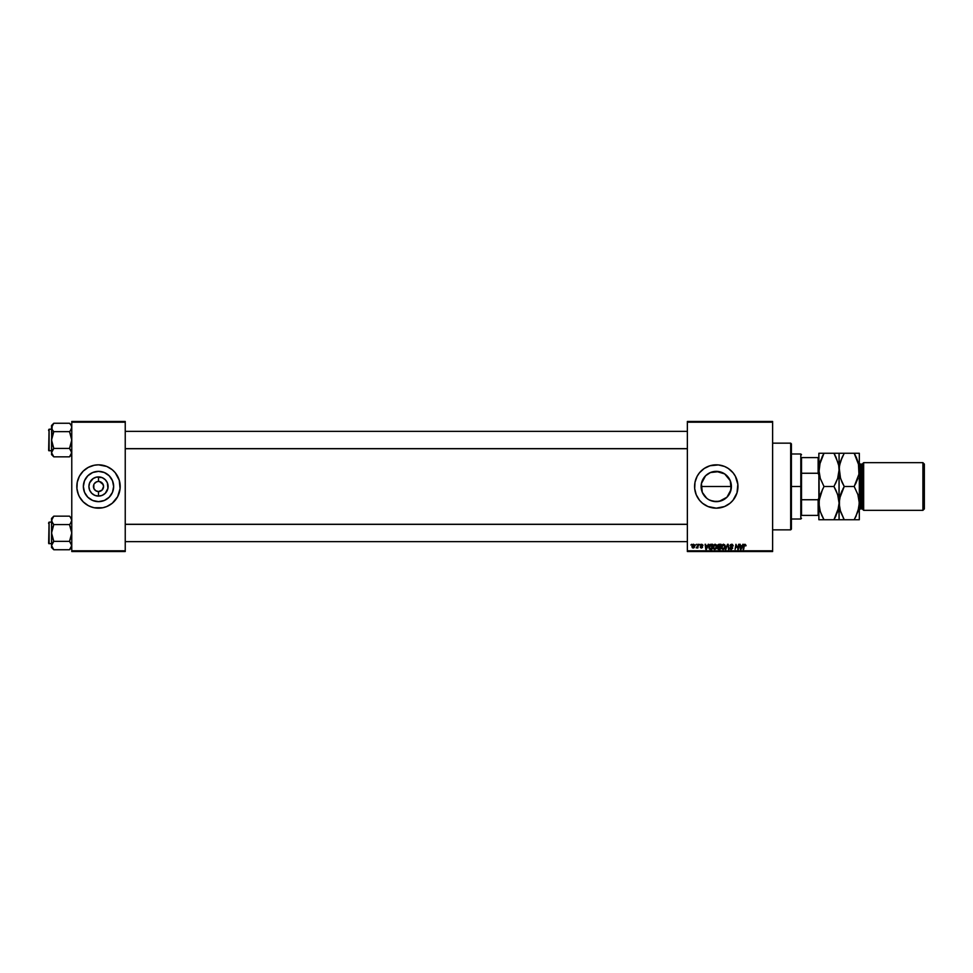 <?xml version="1.0" encoding="UTF-8"?>
<svg xmlns="http://www.w3.org/2000/svg" width="973" height="973" viewBox="0 0 973 973"><rect width="100%" height="100%" fill="white"/><g stroke="black" fill="none" stroke-linecap="round" stroke-linejoin="round"><path stroke-width="1.46" d="M721.784 500.609L716.262 501.642L710.436 500.475L716.262 501.642A15.142 15.142 0 0 1 701.119 486.5A15.142 15.142 0 0 1 716.262 471.358L710.424 472.525L719.083 471.625M710.436 500.475L709.718 500.158M730.334 480.917L731.112 489.455L726.977 497.203L719.217 501.35L713.306 501.35L709.098 499.842M702.287 492.35L701.119 486.5L702.287 492.35L706.653 498.2M703.674 478.071L701.411 483.52L705.559 475.797L703.893 477.767M709.098 473.158L705.559 475.785L710.472 472.513L716.262 471.358L724.678 473.912L730.249 480.711L731.124 489.383M716.262 464.826A21.674 21.674 0 0 0 709.986 465.751L718.39 464.924L724.557 466.468L728.303 468.475L733.022 472.744L735.381 476.284L737.838 484.372L737.011 492.788L733.022 500.256L730.018 503.26L724.557 506.532L716.262 508.174A21.674 21.674 0 0 1 694.588 486.5A21.674 21.674 0 0 1 716.262 464.826A21.674 21.674 0 0 1 737.935 486.5A21.674 21.674 0 0 1 716.262 508.174L707.967 506.532L702.506 503.26L699.502 500.256A21.674 21.674 0 0 0 716.262 508.174M709.949 465.763A21.674 21.674 0 0 0 695.002 482.255L697.142 476.284L699.502 472.744L704.221 468.475L709.974 465.763M695.002 482.292A21.674 21.674 0 0 0 694.698 484.359M694.686 484.396A21.674 21.674 0 0 0 694.686 488.604L695.002 482.267M694.698 488.641A21.674 21.674 0 0 0 695.002 490.708M695.002 490.745A21.674 21.674 0 0 0 699.502 500.244L696.242 494.795L694.686 488.628M103.174 484.566L99.489 481.538L102.712 483.69L103.564 486.5L102.08 490.076L98.504 491.56L98.504 496.096A9.596 9.596 0 0 1 88.908 486.5A9.596 9.596 0 0 1 98.504 476.904L98.504 481.44L99.161 481.489M98.504 481.44L98.504 476.904A9.596 9.596 0 0 1 108.1 486.5A9.596 9.596 0 0 1 98.504 496.096L94.831 495.366L91.717 493.287L89.638 490.173L88.908 486.5L89.638 482.827L93.177 478.521L96.631 477.086L102.177 477.634L105.291 479.713L107.371 482.827L107.918 488.373L105.291 493.287L102.177 495.366L98.504 496.096L98.504 491.56L95.695 490.708L93.834 488.434L95.695 490.708L98.504 491.56A5.06 5.06 0 0 0 103.564 486.5A5.06 5.06 0 0 0 98.504 481.44L99.489 481.538L98.504 481.44A5.06 5.06 0 0 0 93.444 486.5A5.06 5.06 0 0 0 98.504 491.56A5.06 5.06 0 0 1 93.444 486.5A5.06 5.06 0 0 1 98.504 481.44L96.57 481.83L98.504 481.44A5.06 5.06 0 0 1 103.564 486.5A5.06 5.06 0 0 1 98.504 491.56L100.438 491.17M94.296 483.69L96.57 481.83M98.504 501.642A15.142 15.142 0 0 1 83.362 486.5A15.142 15.142 0 0 1 98.504 471.358L104.306 472.513L109.207 475.797L112.491 480.711L113.646 486.5L112.491 492.289L109.207 497.203L104.306 500.487L98.504 501.642L92.715 500.487L87.801 497.203L84.517 492.289L83.362 486.5L84.517 480.711L87.801 475.797L92.715 472.513L98.504 471.358A15.142 15.142 0 0 1 113.646 486.5A15.142 15.142 0 0 1 98.504 501.642M92.204 465.763A21.674 21.674 0 0 0 83.192 471.151L88.288 467.381L94.272 465.24A21.674 21.674 0 0 0 92.228 465.751M83.155 471.187A21.674 21.674 0 0 0 78.485 478.193M79.385 476.284L78.472 478.205A21.674 21.674 0 0 0 78.472 494.783L76.928 488.628L77.244 482.267L79.385 476.284L83.179 471.175M78.485 494.807A21.674 21.674 0 0 0 83.155 501.813M83.192 501.849A21.674 21.674 0 0 0 92.204 507.237L88.288 505.619L83.179 501.825L79.385 496.716L77.767 492.788M92.228 507.249A21.674 21.674 0 0 0 94.272 507.76L90.209 506.532M94.272 465.24L98.504 464.826A21.674 21.674 0 0 1 120.178 486.5A21.674 21.674 0 0 1 98.504 508.174A21.674 21.674 0 0 1 76.831 486.5A21.674 21.674 0 0 1 98.504 464.826L106.799 466.468L112.26 469.74L115.264 472.744L119.241 480.212L120.08 488.628L117.624 496.716L112.26 503.26L106.799 506.532L102.737 507.76L94.272 507.76M687.364 421.467L772.623 421.467L772.623 422.197L687.364 422.197L687.364 550.803L772.623 550.803L772.623 421.467L687.364 421.467L687.364 422.197L687.364 421.467M714.985 544.235L712.917 547.179L713.452 545.245L714.985 544.235L716.432 544.941L716.846 546.717L716.164 548.663L714.656 549.429L713.306 548.699L712.917 547.179L714.656 549.429L716.164 548.663L716.858 546.425L715.216 544.235M708.21 544.296L706.434 549.356L705.79 549.356L705.097 544.296L705.79 545.683L707.59 545.683L705.79 545.683L705.097 544.296L705.79 549.356L708.782 544.296L706.434 549.356L705.79 549.356L705.62 544.296M744.977 544.235L745.975 545.817L744.418 545.148L743.652 549.356L743.956 544.904L744.977 544.235L743.749 545.658L743.117 549.356L744.26 545.78L744.953 544.831L745.44 545.877L746.023 545.354L745.44 545.877L744.953 544.831L744.26 545.78L743.652 549.356L743.749 545.658L744.977 544.235L746.023 545.354L744.977 544.235L746.023 545.354L744.977 544.235L746.023 545.354L744.977 544.235L743.749 545.658M730.322 548.006L731.282 548.833L732.158 548.115L730.054 545.719L730.516 544.637L732.304 544.333L733.192 545.622L731.878 544.844L730.662 545.318L732.669 547.921L731.27 549.429L729.799 547.848L731.197 548.833L732.11 547.86L730.054 545.719L732.158 548.115L731.282 548.833L729.799 547.848L731.27 549.429L732.681 548.079L730.577 545.671L731.611 544.831L733.204 545.95L731.647 544.235L730.066 545.573M725.894 549.356L727.536 544.296L728.205 544.296L728.984 549.356L727.792 545.026L725.335 549.356L727.792 545.026L728.984 549.356L728.205 544.296L727.536 544.296L728.205 544.296L728.449 549.356M723.401 544.235L721.321 547.179L722.002 545.038L723.401 544.235L724.836 544.941L725.25 546.717L724.569 548.663L723.073 549.429L721.723 548.699L721.321 547.179L723.073 549.429L724.569 548.663L725.262 546.425L723.62 544.235M690.915 545.026L691.56 544.296L690.915 545.026M718.913 549.356L717.515 548.127L718.208 546.899L717.685 545.294L718.731 544.333L721.054 544.296L720.202 549.356L717.673 548.821L717.575 545.877L718.208 549.271L720.202 549.356L721.054 544.296L719.035 544.296L721.054 544.296L720.202 549.356L718.208 549.271L717.587 545.731M742.825 544.296L741.049 549.356L740.404 549.356L739.711 544.296L740.404 545.683L742.204 545.683L740.404 545.683L739.711 544.296L740.404 549.356L743.396 544.296L741.049 549.356L740.404 549.356L740.234 544.296M736.135 546.4L735.089 549.356L735.941 544.296L737.948 548.59L739.188 544.296L738.325 549.356L736.318 545.062L735.089 549.356L735.941 544.296L737.948 548.59L738.118 547.385L737.948 548.59L735.941 544.296L735.089 549.356L736.318 545.062L738.325 549.356L739.188 544.296L737.765 549.356M701.63 544.235L702.956 545.111L701.034 545.135L702.409 547.531L701.083 548.018L700.256 547.154L701.971 547.288L700.499 545.391L701.74 544.235L700.499 545.306L702.007 547.081L700.232 546.923L701.436 548.042L702.53 546.996L701.132 545.585L701.715 544.698L702.993 545.488L701.715 544.698L701.022 545.257L702.53 546.996L701.436 548.042L700.232 546.923L702.007 547.081L700.499 545.306L701.74 544.235L702.993 545.488L701.74 544.235L702.993 545.488L701.74 544.235L702.993 545.488L701.74 544.235L700.499 545.306L701.521 546.461L700.767 545.975M709.487 545.062L712.65 544.296L711.798 549.356L709.353 548.991L708.867 546.425L710.339 544.418L708.77 547.288L709.889 549.295L711.798 549.356L712.65 544.296L711.154 544.296L712.65 544.296L711.798 549.356L709.889 549.295L708.77 547.288M693.311 544.26L691.888 546.51L693.433 544.235L694.625 544.916L694.698 546.498L693.883 547.823L692.362 547.763L691.888 546.51L693.117 548.042L694.783 545.707L693.53 544.235L694.783 545.902M695.78 545.026L696.425 544.296L695.78 545.026M697.434 547.215L696.23 547.908L698.456 544.296L697.836 547.981L697.434 547.215L696.23 547.908L697.665 545.768L696.23 547.908L697.434 547.215L697.836 547.981L698.456 544.296L697.3 547.981M699.332 545.026L699.976 544.296L699.332 545.026M687.364 551.533L772.623 551.533L772.623 422.197L687.364 422.197L687.364 551.533L687.364 550.803L772.623 550.803L772.623 551.533L687.364 551.533M71.771 421.467L125.237 421.467L125.237 422.197L71.771 422.197L71.771 550.803L125.237 550.803L125.237 421.467L71.771 421.467L71.771 422.197L71.771 421.467M71.771 551.533L125.237 551.533L125.237 422.197L71.771 422.197L71.771 551.533L71.771 550.803L125.237 550.803L125.237 551.533L71.771 551.533M102.737 507.76A21.674 21.674 0 0 0 118.524 494.807M117.624 496.716L118.536 494.795A21.674 21.674 0 0 0 118.536 478.217L119.241 480.212M118.524 478.193A21.674 21.674 0 0 0 102.737 465.24M120.08 488.628L120.178 486.5M106.799 466.468L104.792 465.763M76.928 484.372L76.831 486.5M111.092 494.916L112.491 492.289M106.921 473.912L104.306 472.513M85.916 478.084L84.517 480.711M90.088 499.088L92.715 500.487M102.712 489.31L103.174 488.434M93.834 488.434L93.834 484.566M98.504 491.56L97.847 491.511M729.069 478.412L729.957 480.03M727.366 476.198L728.412 477.463M725.262 474.313L726.503 475.347M722.781 472.829L724.277 473.656M719.083 501.375L716.262 501.642A15.142 15.142 0 0 0 731.404 486.5A15.142 15.142 0 0 0 716.262 471.358L723.827 473.377M709.706 472.854L710.424 472.525M702.299 480.65L703.041 479.105M705.705 497.349L702.275 492.289L701.411 483.52L701.119 486.5L731.149 486.5L730.334 492.083M702.92 493.664L702.299 492.35M705.559 497.203L707.712 499.003M724.277 499.344L722.793 500.171M726.515 497.653L725.262 498.675M728.424 495.537L727.366 496.802M729.957 492.97L730.273 492.241M720.494 507.76A21.674 21.674 0 0 0 720.494 465.24M724.557 466.468L723.912 466.213M727.792 476.685L724.909 474.07M701.119 486.5L731.149 486.5L731.149 483.703L731.149 489.297L730.273 480.759M730.431 481.161L729.3 478.801M724.921 498.918L726.965 497.215M726.928 497.252L727.804 496.303M719.181 501.363L721.99 500.523M721.455 500.73L723.827 499.623M717.515 548.127L718.208 546.899L717.575 545.877L719.035 544.296L717.575 545.877L718.208 546.899L717.515 548.127M717.989 544.783L718.731 544.333M718.512 545.075L720.421 544.892L720.142 546.595L718.171 545.5M719.436 544.892L718.098 545.889L720.142 546.595L720.421 544.892L718.098 545.889L718.852 544.941M718.342 548.699L719.777 548.772L718.038 548.103L718.865 548.772L718.415 547.337L718.269 548.65M720.032 547.191L719.777 548.772L720.032 547.191L718.329 547.398L720.032 547.191M718.828 544.941L718.098 545.889L719.023 546.595L718.098 545.889L719.023 546.595L718.098 545.889L719.023 546.595L718.098 545.889L718.925 544.916M725.25 546.23L724.97 545.172M725.262 546.425L724.423 548.821M724.569 548.663L723.17 549.417M723.681 548.675L724.739 546.4L724.155 548.273L724.739 546.4L723.486 544.831L722.611 545.196M722.331 545.537L722.136 548.31L723.085 548.833L721.844 547.227L722.939 548.821L724.301 548.067M723.912 544.916L724.739 546.4L723.924 544.916M723.389 548.796L724.155 548.273M721.857 547.033L721.881 547.677M721.844 547.227L723.389 544.831M722.744 545.087L722.063 546.06M727.962 546.352L727.792 545.026L727.962 546.352L727.792 545.026L727.451 545.853M727.792 545.026L727.366 546.048M727.536 544.296L725.335 549.356L727.536 544.296M731.805 544.235L730.054 545.719L731.051 547.142L730.054 545.719M732.693 545.841L731.611 544.831L730.577 545.671L732.681 548.225M731.416 544.844L732.547 545.269L731.611 544.831L732.547 545.269L731.611 544.831L730.723 546.121L732.681 548.079L731.27 549.429L730.322 547.799M731.611 544.831L730.723 546.121L732.681 548.079L731.27 549.429M730.723 546.121L731.453 546.607M732.085 546.972L732.681 548.079L731.781 546.79M730.978 549.404L730.212 549.027M730.322 547.908L731.282 548.833L732.158 548.115L731.051 547.142L732.158 548.115L731.282 548.833L732.158 548.115L731.282 548.833L732.158 548.115L731.282 548.833L732.158 548.115L731.282 548.833L730.322 547.908M744.868 544.831L745.44 545.877L744.953 544.831L744.309 545.525M744.953 544.831L744.26 545.78M740.66 547.544L740.794 548.808L741.913 546.267L740.794 548.808L740.477 546.267L741.913 546.267L740.477 546.267L740.745 548.176M736.95 547.106L736.379 545.318M737.084 547.458L736.78 546.607M738.653 544.296L738.118 547.385L738.653 544.296M702.47 545.61L701.715 544.698L702.47 545.61L701.715 544.698L702.47 545.61L701.715 544.698L701.022 545.257L702.53 546.996L701.436 548.042L700.232 546.923M701.715 544.698L701.132 545.585L702.53 546.996L701.545 548.042M701.156 545.61L702.53 547.106M701.642 545.926L702.53 546.996M701.387 547.58L700.767 546.862L701.46 547.592L700.767 546.862L701.46 547.592L701.521 546.461M701.46 547.592L701.959 546.777M706.045 547.544L706.179 548.808L707.298 546.267L706.179 548.808L705.863 546.267L707.298 546.267L705.863 546.267L706.13 548.176M709.609 549.173L709.001 548.492M711.154 544.296L710.436 544.394M710.594 548.772L709.305 547.325L709.645 545.817L709.366 547.921M710.959 544.916L710.12 545.208M711.154 544.892L712.017 544.892L711.36 548.772L712.017 544.892L711.081 544.904M709.317 546.935L710.095 548.736M709.305 547.519L709.937 548.687L709.305 547.325L711.348 544.892M716.846 546.23L716.164 548.663L714.766 549.417M715.277 548.675L716.31 546.121L714.887 544.844M713.927 545.537L713.72 548.31L714.681 548.833L713.44 547.227L714.535 548.821L715.897 548.067M713.525 546.437L713.477 547.677M713.44 547.227L715.082 544.831L716.323 546.4L714.985 544.831M714.34 545.087L713.659 546.06M694.588 546.875L694.199 547.531M692.253 545.062L692.898 544.406M692.885 547.531L692.423 546.364L693.214 547.58M692.679 545.391L693.141 547.592L694.26 545.756L693.53 544.698L692.764 545.233M693.956 547.033L693.53 544.698L692.423 546.51L693.141 547.592M692.8 547.483L692.423 546.51L693.53 544.698L694.26 545.756L693.384 544.71M694.26 545.756L693.53 544.698L694.248 546.048M697.556 546.279L697.921 544.296M724.666 547.142L724.739 546.4M716.262 547.142L716.31 546.121M790.684 529.847L791.402 529.13L791.402 443.87L790.684 443.153L790.684 529.847L790.684 443.153L772.623 443.153L790.684 443.153L791.402 443.87L791.402 529.13L790.684 529.847L772.623 529.847L790.684 529.847M71.601 519.266L71.151 518.208L71.771 520.36L70.433 523.559L71.771 520.36L70.433 517.174L71.601 519.266M69.521 516.164L70.433 517.174L69.521 516.164L53.795 516.164L69.521 516.164L71.151 518.208M71.138 547.726L71.613 544.466L69.521 541.353L71.771 532.961L69.521 524.569L70.421 523.559L69.521 524.569L53.795 524.569L69.521 524.569L70.421 523.559L69.521 524.569L71.613 530.771L71.601 535.15L69.521 541.353L53.795 541.353L51.703 544.454L51.545 547.495L53.795 549.745L51.545 545.549L53.795 541.353L69.521 541.353L71.771 545.549L69.521 549.745L53.795 549.745L51.703 546.656L53.795 549.745L69.521 549.745L71.771 547.495M49.088 543.798L49.088 522.124L48.65 543.36L51.545 543.798L48.65 543.36L49.088 522.124L49.088 543.798M51.545 522.124L49.088 522.124L51.545 522.124M71.613 544.466L71.138 543.384L71.613 544.466M51.545 518.414L51.545 520.36L53.795 516.164L51.545 518.414L51.703 535.138L53.795 541.353L51.545 532.961L51.545 545.549L53.795 541.353L51.703 544.454L51.545 547.495L53.795 549.745M52.858 517.198L51.545 520.36L51.545 532.961L53.795 524.569L51.703 521.467L52.189 518.171L51.545 520.36L52.883 523.559L52.165 522.525M71.138 522.537L71.771 520.36L71.138 522.537M51.703 544.454L52.177 543.384L51.545 545.549L52.165 547.714M53.795 524.569L52.883 523.559L53.795 524.569L51.703 530.759L51.545 545.549M71.601 546.656L71.771 545.549M71.151 547.702L70.457 548.723M69.521 541.353L71.138 543.384M687.364 524.35L125.237 524.35L687.364 524.35M125.237 448.65L687.364 448.65L125.237 448.65M71.601 426.344L71.138 425.286L71.771 427.451L70.433 430.65L71.771 427.451L71.138 425.274L71.601 426.344M69.521 423.255L71.771 425.505L69.521 423.255L71.138 425.274L69.521 423.255L53.795 423.255L69.521 423.255L71.138 425.286M70.457 455.802L71.771 452.64L71.151 454.792L71.613 451.545L69.521 448.431L71.771 440.039L69.521 431.647L70.421 430.65L69.521 431.647L53.795 431.647L69.521 431.647L70.421 430.65L69.521 431.647L71.613 437.862L71.601 442.241L69.521 448.431L53.795 448.431L51.703 451.533L51.545 454.586L53.795 456.836L51.545 452.64L53.795 448.431L69.521 448.431L71.771 452.64L69.521 456.836L53.795 456.836L51.703 453.734L53.795 456.836L69.521 456.836L71.771 454.586M49.088 450.876L49.088 429.202L48.65 450.45L51.545 450.876L48.65 450.45L49.088 429.202L49.088 450.876M51.545 429.202L49.088 429.202L51.545 429.202M71.601 453.734L71.151 450.475M51.545 425.505L51.545 427.451L53.795 423.255L51.545 425.505L51.703 442.229L53.795 448.431L51.545 440.039L51.545 452.64L53.795 448.431L51.703 451.533L51.545 454.586L53.795 456.836M51.703 451.533L52.177 450.463L51.545 452.64L52.165 454.805M51.703 428.534L52.883 430.65L51.703 428.546M71.138 429.616L71.771 427.451L71.138 429.616M52.177 425.274L51.545 440.039L53.795 431.647L52.177 429.616M52.858 424.277L51.545 427.451L52.165 425.298M53.795 431.647L52.883 430.65L53.795 431.647L51.703 437.85L51.545 452.64M71.613 426.356L71.151 425.298L71.613 426.356M69.521 448.431L71.771 452.64M69.521 524.569L70.421 523.559M52.177 522.537L51.703 521.467L52.177 522.537M53.795 541.353L52.883 542.35M48.65 523.571L48.65 522.756M48.65 542.35L48.65 543.165M69.521 431.647L70.421 430.65M71.138 450.463L71.601 451.533L71.138 450.463M53.795 448.431L52.883 449.441M48.65 430.65L48.65 429.835M48.65 449.429L48.65 450.244M801.521 457.602L801.521 473.255L801.521 457.602L818.135 457.602L801.521 457.602M801.521 486.5L801.521 473.255L801.521 499.745L801.521 486.5L800.803 486.5L801.521 486.5M791.402 453.99L800.803 453.99L800.803 486.5L800.803 453.99L801.521 454.707M791.402 486.5L800.803 486.5L791.402 486.5M801.521 515.398L801.521 499.745L801.521 515.398L818.865 515.398L818.135 515.398L818.135 499.745L801.521 499.745L818.135 499.745L818.135 515.398L801.521 515.398M791.402 519.01L800.803 519.01L800.803 486.5L800.803 519.01L801.521 518.293M818.865 457.602L818.135 457.602L818.135 473.255L818.865 475.104L818.135 473.255L818.135 457.602L818.865 457.602M801.521 473.255L818.135 473.255L801.521 473.255M818.865 497.896L818.135 499.745L818.865 497.896M863.659 462.661L862.212 464.097L862.212 508.903L863.659 510.339L863.659 462.661L863.659 510.339L922.903 510.339L924.35 508.903L924.35 464.097L922.903 462.661L922.903 510.339L922.903 462.661L863.659 462.661L922.903 462.661L924.35 464.097L924.35 508.903L922.903 510.339L863.659 510.339L862.212 508.903L862.212 464.097L860.764 464.097A1.447 1.447 0 0 1 859.317 462.661A1.447 1.447 0 0 0 860.764 464.097L860.764 508.903L862.212 508.903L860.764 508.903A1.447 1.447 0 0 0 859.317 510.339A1.447 1.447 0 0 1 860.764 508.903L860.764 464.097L862.212 464.097L863.659 462.661M818.865 453.26L820.3 453.26L818.865 453.26L818.865 519.74L839.091 519.74L839.091 503.114L837.668 511.652L833.946 519.74L823.997 519.74L820.312 511.701L818.865 503.114L820.288 494.588L823.997 486.5L833.946 486.5L837.644 494.527L839.091 503.114L839.091 453.26L818.865 453.26L818.962 472.063L820.288 461.348L823.997 453.26L833.946 453.26L836.014 457.225L838.714 465.52L839.091 469.886L837.668 478.412L833.946 486.5L823.997 486.5L820.312 478.473L818.865 469.886L819.242 474.216M819.011 467.137L819.23 507.444M819.753 509.84L819.242 507.48M821.784 515.459L819.777 509.913M838.714 507.48L833.946 519.74L836.014 515.775M838.945 505.863L839.091 519.74L844.236 519.74L840.538 511.701L839.091 503.114L840.526 494.588L844.236 486.5L840.538 478.473L839.188 467.721L840.526 461.348L844.236 453.26L839.091 453.26L838.994 500.961M838.203 496.4L838.994 500.925M836.026 490.465L838.179 496.327M823.997 486.5L820.3 494.552L823.997 486.5L820.312 478.473L818.962 472.075M819.753 496.4L819.242 498.784M840.003 476.673L839.091 469.886L837.668 478.412L835.345 483.922M839.188 472.063L838.714 465.556M838.203 463.16L838.714 465.52M821.93 457.225L823.997 453.26L819.242 465.52M833.946 453.26L836.014 453.26L833.946 453.26L838.179 463.087M834.907 454.975L833.983 453.321M836.014 519.74L833.946 519.74L835.369 517.113M838.994 505.279L838.726 507.42M833.946 486.5L836.014 490.453M837.656 453.26L836.014 453.26M820.3 453.26L821.93 453.26L820.3 453.26M821.942 453.26L823.997 453.26L822.586 455.887M818.95 472.039L819.23 474.204M819.765 496.352L819.23 498.796M822.611 489.078L818.95 500.961L818.865 519.74M823.049 518.025L823.973 519.679M821.796 515.483L823.997 519.74L821.942 519.74L823.997 519.74M820.3 519.74L821.93 519.74M818.95 467.721L819.23 465.581M843.287 518.025L844.199 519.679M840.003 509.913L839.468 507.48M858.405 463.087L858.952 474.179L854.185 486.5L857.87 494.527L859.317 503.114L859.317 453.26L859.317 503.114L857.894 511.652L854.185 519.74L842.168 519.74L859.317 519.74L859.317 503.114L859.317 519.74L856.252 519.74L858.952 519.74M840.538 494.527L842.168 490.453L840.538 494.527M842.837 489.078L844.236 486.5L854.185 486.5L857.87 494.527L859.232 500.937M842.156 482.535L839.991 476.6M839.468 465.52L839.188 472.039M839.091 453.26L856.24 453.26L844.236 453.26L840.526 461.324L842.813 455.887M859.232 453.26L854.185 453.26L858.952 465.544M855.133 454.975L854.209 453.321M856.386 457.517L858.429 463.16M858.952 507.456L855.608 517.113M858.952 507.42L859.232 500.961M855.583 483.922L857.882 478.448L854.185 486.5L844.236 486.5L842.168 482.547M844.236 486.5L839.456 498.821L839.456 507.42M839.991 509.84L844.236 519.74M856.24 519.74L854.185 519.74L856.252 515.775M840.526 519.74L842.168 519.74M839.456 465.581L842.168 457.225M854.185 453.26L856.398 457.541M858.952 465.581L858.952 474.179L854.185 486.5M857.882 453.26L856.252 453.26M842.168 453.26L839.468 453.26M125.237 541.633L687.364 541.633M125.237 524.289L687.364 524.289M687.364 431.367L125.237 431.367M687.364 448.711L125.237 448.711"/></g></svg>
